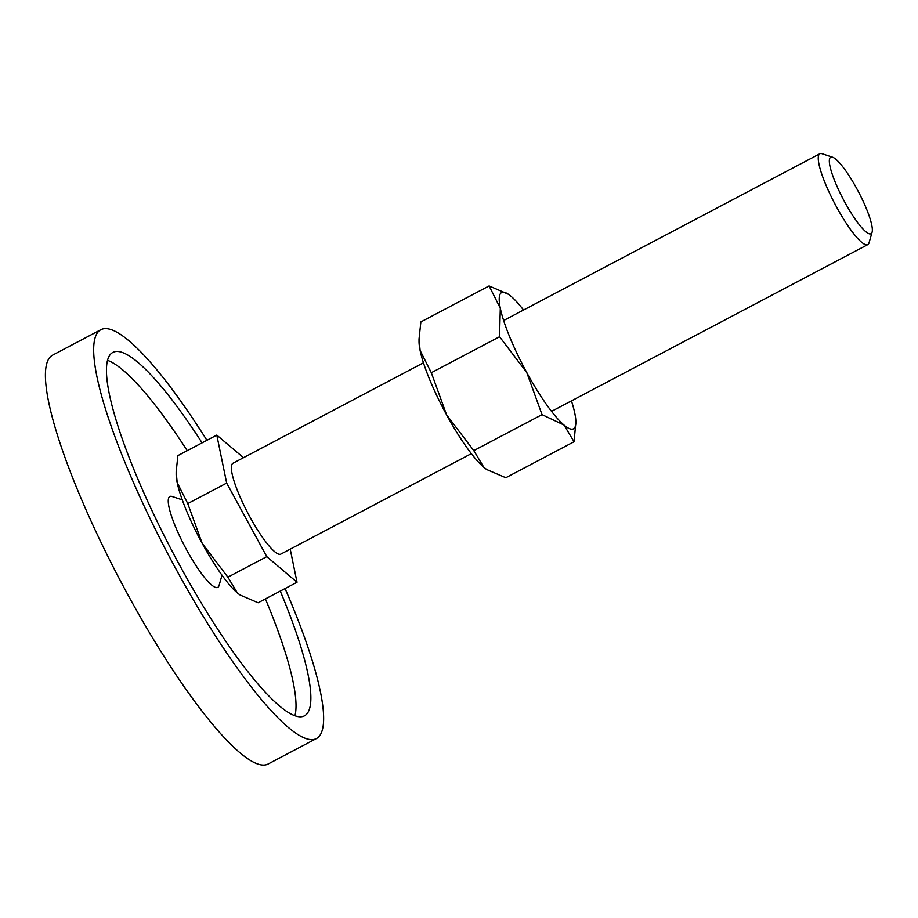 <?xml version="1.0" encoding="UTF-8"?>
<svg xmlns="http://www.w3.org/2000/svg" width="918" height="918" viewBox="0 0 918 918"><rect width="100%" height="100%" fill="white"/><g stroke="black" fill="none" stroke-linecap="round" stroke-linejoin="round"><path stroke-width="1.38" d="M222.018 575.23L219.058 585.512A51.351 10.064 -117.8 0 1 218.323 586.923A51.351 10.064 -117.8 0 1 186.618 549.848A51.351 10.064 -117.8 0 1 169.279 496.971A51.351 10.064 -117.8 0 1 172.114 496.5L182.269 499.862M316.446 738.531L268.182 763.983A231.095 45.292 -117.8 0 1 124.171 587.91A231.095 45.292 -117.8 0 1 50.042 357.159A231.095 45.292 -117.8 0 1 52.601 355.151L100.865 329.7A231.095 45.292 62.2 0 0 98.295 331.708A231.095 45.292 62.2 0 0 172.435 562.47A231.095 45.292 62.2 0 0 316.446 738.531A231.095 45.292 62.2 0 0 319.005 736.523A231.095 45.292 62.2 0 0 285.073 588.553M206.906 440.307A231.095 45.292 62.2 0 0 100.865 329.7M294.942 715.742A205.414 40.254 62.2 0 0 265.405 598.926M187.238 450.681A205.414 40.254 62.2 0 0 107.521 360.326M280.254 591.089A205.414 40.254 -117.8 0 1 306.75 714.032A205.414 40.254 -117.8 0 1 304.466 715.822A205.414 40.254 -117.8 0 1 176.463 559.314A205.414 40.254 -117.8 0 1 110.562 354.199A205.414 40.254 -117.8 0 1 112.845 352.42A205.414 40.254 -117.8 0 1 202.086 442.855M832.569 157.207L822.115 153.742A51.351 10.064 62.2 0 0 819.854 153.765A51.351 10.064 62.2 0 0 819.281 154.213A51.351 10.064 62.2 0 0 835.759 205.494A51.351 10.064 62.2 0 0 867.762 244.624A51.351 10.064 62.2 0 0 868.325 244.177A51.351 10.064 62.2 0 0 869.059 242.765L872.1 232.174A43.249 8.48 62.2 0 0 858.33 191.529A43.249 8.48 62.2 0 0 832.569 157.207A43.249 8.48 62.2 0 0 830.182 157.609A43.249 8.48 62.2 0 0 844.789 202.132A43.249 8.48 62.2 0 0 871.492 233.367A43.249 8.48 62.2 0 0 872.1 232.174M471.359 453.641L280.862 554.093A51.351 10.064 -117.8 0 1 248.858 514.975A51.351 10.064 -117.8 0 1 232.392 463.693A51.351 10.064 -117.8 0 1 232.954 463.246L423.45 362.794M290.214 549.171L297.03 582.253L258.119 602.77L240.149 595.048L237.36 592.936A72.751 14.263 62.2 0 0 239.839 594.841A72.751 14.263 62.2 0 0 239.977 594.933M227.882 577.17L202.189 543.353A72.751 14.263 62.2 0 0 237.36 592.936L227.882 577.17L266.794 556.652L226.677 483.075L187.765 503.592L177.185 482.57A72.751 14.263 62.2 0 0 202.189 543.353L187.765 503.592M176.176 471.795L176.164 474.09A72.751 14.263 62.2 0 0 177.185 482.57L176.176 471.795L177.885 455.615L216.797 435.098L243.488 457.692M297.03 582.253L266.794 556.652M226.677 483.075L216.797 435.098M508.308 294.23L489.099 285.934L500.299 308.184L499.553 336.734L526.76 372.536L542.033 414.638L564.008 425.045L574.048 441.742L575.873 422.177A77.032 15.101 62.2 0 0 574.783 413.192A77.032 15.101 62.2 0 0 571.444 400.868M523.535 310.02A77.032 15.101 62.2 0 0 511.074 296.342A77.032 15.101 62.2 0 0 508.457 294.322A77.032 15.101 62.2 0 0 500.758 293.221A77.032 15.101 62.2 0 0 500.299 308.184A77.032 15.101 62.2 0 0 526.76 372.536A77.032 15.101 62.2 0 0 564.008 425.045A77.032 15.101 62.2 0 0 574.324 428.155A77.032 15.101 62.2 0 0 575.873 422.177M473.791 450.623L446.584 414.821A77.032 15.101 62.2 0 0 483.832 467.319L473.791 450.623L542.033 414.638M431.311 372.719L420.111 350.469A77.032 15.101 62.2 0 0 446.584 414.821L431.311 372.719L499.553 336.734M419.033 339.052L419.033 341.485A77.032 15.101 62.2 0 0 420.111 350.469L419.033 339.052L420.857 321.92L489.099 285.934M574.048 441.742L505.807 477.727L486.781 469.557L483.832 467.319A77.032 15.101 62.2 0 0 486.448 469.339A77.032 15.101 62.2 0 0 486.597 469.431M551.546 411.367L867.762 244.624M503.638 320.508L819.854 153.765"/></g></svg>
